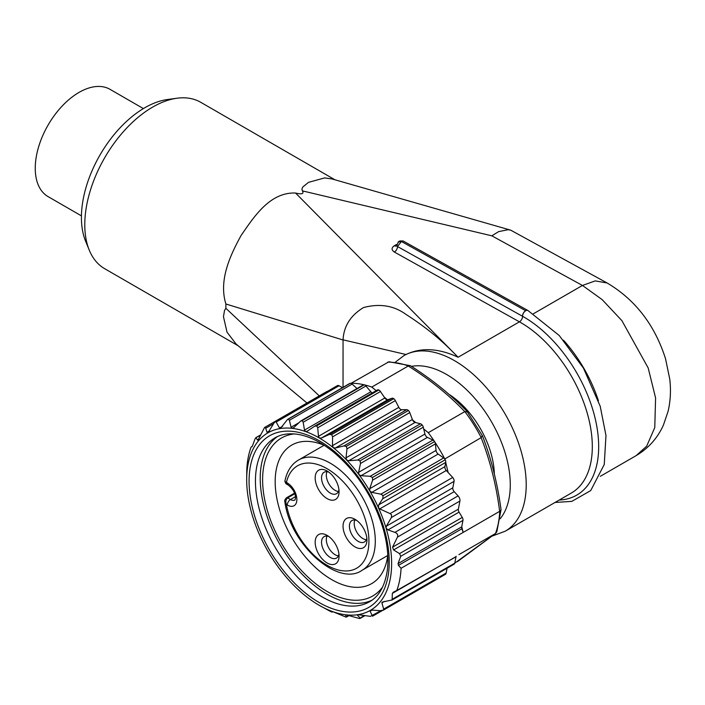 <?xml version="1.0" encoding="UTF-8"?>
<svg xmlns="http://www.w3.org/2000/svg" width="705" height="705" viewBox="0 0 705 705"><rect width="100%" height="100%" fill="white"/><g stroke="black" fill="none" stroke-linecap="round" stroke-linejoin="round"><path stroke-width="1.06" d="M89.253 250.125L85.587 241.154A89.561 51.712 -60 0 1 144.754 107.777A89.561 51.712 -60 0 1 167.349 99.537L176.955 98.233A96.065 55.466 120 0 0 152.712 107.063A96.065 55.466 120 0 0 84.811 226.869A96.065 55.466 120 0 0 89.253 250.125A96.065 55.466 120 0 0 104.684 268.702L238.211 345.794M494.337 474.033A67.574 39.013 -120 0 0 448.97 394.315M306.975 403.004L236.069 344.005L227.01 332.161L223.459 316.677L224.543 310.385L225.873 308.314L225.873 303.987C218.797 280.898 229.266 257.017 241.031 235.593C254.355 216.153 270.138 192.051 295.554 193.029L458.118 357.241L519.435 321.832L394.368 252.037C391.328 249.958 391.328 247.852 394.368 245.71L396.598 244.459M533.394 313.769L582.453 285.454L491.834 235.823L302.375 190.87L301.907 189.178L302.683 187.116L308.482 182.357L324.626 177.924L331.958 178.929L510.72 230.165L607.111 282.978C638.386 301.502 656.108 329.032 665.555 358.819L669.75 379.061C671.063 390.103 670.517 400.863 668.093 411.332L663.396 425.159C657.492 438.175 648.415 448.327 636.157 455.615L646.679 446.177L654.769 427.591L655.588 397.937L648.195 367.984L621.88 320.634L602.114 299.581L582.453 285.454L595.223 280.898L607.111 282.978M295.554 193.029C301.863 194.562 304.137 193.84 302.375 190.87M458.118 357.241C438.616 348.191 421.246 347.274 406.018 354.509A101.361 58.524 -120 0 0 403.859 355.655L395.426 362.079M492.222 536.064L505.212 531.217A101.361 58.524 60 0 0 520.757 449.993A101.361 58.524 60 0 0 454.54 360.678A101.361 58.524 60 0 0 406.018 354.509L343.053 339.836L343.044 387.336M225.873 308.314L319.294 395.893M343.044 339.977L225.873 303.987M453.465 352.588C439.77 338.603 423.925 325.877 405.948 314.386C393.839 305.565 379.704 303.291 363.542 307.547C350.614 315.382 343.784 326.142 343.053 339.836M491.834 235.823L498.655 231.61L508.217 229.698L510.72 230.165M334.928 179.775L200.749 102.304A96.065 55.466 120 0 0 176.955 98.233M505.212 531.217L571.314 493.059A101.361 58.524 -120 0 0 586.622 411.059A101.361 58.524 -120 0 0 519.435 321.832A4.503 2.644 -60.8 0 0 522.572 316.289L397.505 246.547L401.427 241.498L403.11 240.951L399.805 240.969L398.66 241.63M397.999 242.097L401.427 241.498L399.462 241.172M81.436 215.871L48.081 196.616A61.943 35.761 -60 0 1 35.25 168.257A61.943 35.761 -60 0 1 62.287 105.926A61.943 35.761 -60 0 1 110.024 89.332L143.379 108.588M364.097 615.465L359.594 618.549L359.947 617.862L357.611 615.421L357.92 614.681L357.611 615.421L358.889 614.681M380.885 610.733L370.442 616.346L357.92 614.681A102.489 59.167 -120 0 0 370.337 610.389L370.099 611.191L372.548 616.205L382.269 610.601M401.066 568.274L463.176 532.407L461.749 526.723L462.965 520.369A3.375 1.948 -120 0 0 462.26 517.417L459.07 512.112A3.375 1.948 60 0 1 458.365 509.16L459.916 501.035A4.503 2.6 -120 0 0 458.083 495.897L454.205 491.667A3.375 1.948 60 0 1 452.83 487.816L454.073 481.321A3.375 1.948 -120 0 0 452.689 477.461L448.124 472.491L445.719 462.374A3.375 1.948 -120 0 0 445.216 459.792L383.097 495.65L382.727 498.743L378.77 504.815L378.4 507.609L379.739 508.913L390.094 513.601L391.592 514.906L391.416 517.496L386.349 526.194L386.076 528.115L387.988 529.904L394.915 532.372C397.356 533.297 398.202 534.884 397.435 537.113L392.562 547.15L393.593 549.918L399.55 553.619L400.757 556.289L398.034 563.639L398.448 565.392L401.066 568.274A109.249 63.071 60 0 1 396.818 590.473L393.328 592.182L392.341 593.399L392.112 599.946L382.189 602.114L381.899 602.898L383.661 609.111L383.308 610.178L379.933 610.706L372.637 610.133L370.337 610.389L370.099 611.191L371.967 610.107M456.153 556.219A3.375 1.948 60 0 0 456.029 556.633L454.787 563.128A3.375 1.948 60 0 1 454.135 564.159L391.91 600.087M447.067 568.248L446.15 573.033A4.503 2.6 60 0 1 445.278 574.416L383.15 610.283M461.749 526.723L461.722 526.873A3.375 1.948 -120 0 0 461.925 528.75L463.176 532.407L499.66 511.345C496.285 485.163 490.107 460.594 481.136 437.646L444.732 459.017A3.375 1.948 -120 0 0 443.665 457.942L438.157 454.046A3.375 1.948 60 0 1 436.051 450.407L435.426 443.886A3.375 1.948 -120 0 0 434.58 441.603A3.375 1.948 -120 0 0 432.923 440.07L427.397 437.391A3.375 1.948 60 0 1 424.93 434.06L423.291 427.204A3.375 1.948 -120 0 0 422.163 424.983A3.375 1.948 -120 0 0 420.436 423.784L415.095 422.427A3.375 1.948 60 0 1 412.557 419.986A3.375 1.948 60 0 1 412.363 419.519L409.772 412.592A3.375 1.948 -120 0 0 408.406 410.504L346.287 446.371L343.925 445.93L335.351 448.036L333.289 447.684L332.469 445.648L332.593 436.836L331.658 434.553L393.778 398.686A109.249 63.071 60 0 0 393.734 398.66A3.375 1.948 60 0 0 391.998 398.246L329.217 434.492L321.454 438.008L319.409 438.061L318.457 436.325L317.717 427.768L316.695 425.855L314.474 426.296L307.177 431.248M445.657 462.691L444.899 466.639A3.375 1.948 -120 0 0 446.283 470.491L448.124 472.491M445.216 459.792A3.375 1.948 -120 0 0 444.732 459.017M383.097 495.65L380.911 494.179L371.782 492.363L369.861 491.085L369.702 488.715L372.645 480.131L372.469 477.47L434.58 441.603M372.469 477.47L370.16 476.298L361.022 475.716L358.995 474.703L358.581 472.368L360.511 463.449L360.043 460.841L422.163 424.983M360.043 460.841L357.682 460.021L348.728 460.753L346.649 460.057L346.014 457.827L346.992 448.838L346.287 446.371M329.217 434.492L331.614 434.518A109.249 63.071 60 0 1 331.658 434.553M314.994 425.996L377.254 390.05A3.375 1.948 60 0 1 377.387 389.962A3.375 1.948 60 0 1 378.814 389.997A3.375 1.948 60 0 1 380.471 391.531L384.833 398.008A3.375 1.948 60 0 0 387.503 399.77A3.375 1.948 -120 0 0 387.803 399.709L391.998 398.246M408.406 410.504A3.375 1.948 -120 0 0 406.679 409.693L401.727 409.711A3.375 1.948 60 0 1 398.818 407.34L395.373 400.59A3.375 1.948 -120 0 0 393.778 398.686M378.814 389.997L316.695 425.855M377.387 389.962L314.474 426.296M307.433 431.09L305.512 431.539L304.498 430.094L303.176 422.242L302.093 420.673L300.788 420.982L293.862 427.512L292.126 428.349L291.094 427.248L289.385 420.312L288.274 419.123L350.394 383.264A3.375 1.948 60 0 1 351.002 383.37A3.375 1.948 60 0 1 352.139 384.075L357.021 388.517M372.328 392.888A3.375 1.948 60 0 1 370.865 391.777L365.93 386.005A3.375 1.948 -120 0 0 364.212 384.807L302.093 420.673M300.832 420.955L363.234 384.93A3.375 1.948 60 0 1 364.212 384.807M370.328 610.389L370.337 610.389A102.489 59.167 -120 0 0 386.076 528.115A102.489 59.167 -120 0 0 378.4 507.609A102.489 59.167 -120 0 0 369.861 491.085A102.489 59.167 -120 0 0 358.995 474.703A102.489 59.167 -120 0 0 346.649 460.057A102.489 59.167 -120 0 0 333.289 447.684A102.489 59.167 -120 0 0 319.409 438.061A102.489 59.167 -120 0 0 305.512 431.539A102.489 59.167 -120 0 0 292.126 428.349A102.489 59.167 -120 0 0 280.396 428.517A102.489 59.167 -120 0 0 267.97 432.808A102.489 59.167 -120 0 0 246.688 479.761L246.803 469.407A109.249 63.071 60 0 1 251.05 447.208L252.381 446.098L255.104 438.739L256.1 437.849L257.422 440.026L258.594 439.03L264.551 427.503L265.415 427.433L267.019 432.28L267.979 432.808L274.113 422.824L275.77 421.343L279.524 428.032L280.396 428.517L287.596 419.343L349.821 383.423A3.375 1.948 60 0 1 350.394 383.264M280.396 428.517L280.863 428.34M275.294 421.484L337.422 385.617A3.375 1.948 60 0 1 339.052 385.75L342.498 387.653M260.506 434.967L255.739 437.717L260.277 435.443M258.374 439.479L257.836 440.131M264.692 427.415L326.82 391.539A4.503 2.6 60 0 1 327.517 391.337M246.688 479.761A102.489 59.167 -120 0 0 252.231 515.082A102.489 59.167 -120 0 0 259.907 535.588A102.489 59.167 -120 0 0 268.446 552.112A102.489 59.167 -120 0 0 279.312 568.494A102.489 59.167 -120 0 0 291.658 583.141A102.489 59.167 -120 0 0 305.018 595.505A102.489 59.167 -120 0 0 318.898 605.137L331.165 611.825L332.795 611.658L345.776 617.007L346.481 616.893L345.538 615.051L346.181 614.848L359.594 618.549M332.02 611.447L332.795 611.658A102.489 59.167 -120 0 0 346.181 614.848A102.489 59.167 -120 0 0 357.92 614.681M345.776 617.007L348.834 615.535M318.898 605.137A102.489 59.167 -120 0 0 319.154 605.278A102.489 59.167 -120 0 0 332.795 611.658M456.003 556.783L396.818 590.473M423.714 428.993L428.287 432.685A109.249 63.071 60 0 1 444.652 458.708M415.809 422.612L412.557 419.986M387.503 399.77L384.251 397.144M481.136 437.646L481.224 437.594A109.249 63.071 -120 0 0 464.859 411.579L464.771 411.623C448.732 394.8 429.891 379.598 408.257 366.01L371.773 387.071A109.249 63.071 -120 0 0 351.161 383.256L351.002 383.37M371.773 387.071L376.206 390.649M251.05 447.208L252.205 446.538M277.435 436.598A94.602 54.62 -120 0 0 263.626 504.674A94.602 54.62 -120 0 0 314.069 585.229A94.602 54.62 -120 0 0 371.905 600.237M382.656 586.948A91.227 52.672 60 0 1 314.536 582.788A91.227 52.672 60 0 1 263.529 492.786A91.227 52.672 60 0 1 294.311 433.927M324.362 445.366A79.965 46.169 -120 0 0 291.738 445.093A79.965 46.169 -120 0 0 277.611 502.057A79.965 46.169 -120 0 0 320.687 572.011A79.965 46.169 -120 0 0 371.694 583.599A79.965 46.169 -120 0 0 387.776 555.205M454.778 563.163L495.412 533.544L458.929 554.615M495.412 533.544L496.796 531.905L501.043 509.671C497.51 483.612 491.332 459.052 482.528 435.99L467.045 411.376C450.786 394.624 431.918 379.405 410.442 365.71L388.957 361.762L351.161 383.256M495.5 533.491A109.249 63.071 -120 0 0 499.748 511.301L499.66 511.345M428.287 432.685L464.771 411.623M408.257 366.01L410.178 365.578M457.862 561.321L457.422 561.638M499.748 511.301L501.043 509.847M481.224 437.594L482.22 435.752M464.859 411.579L467.221 411.896M354.853 519.973A12.39 7.156 -120 0 0 354.192 523.436A12.39 7.156 -120 0 0 366.283 539.774M326.979 536.064A12.39 7.156 -120 0 0 326.318 539.528A12.39 7.156 -120 0 0 338.409 555.866M326.979 471.698A12.39 7.156 -120 0 0 326.318 475.161A12.39 7.156 -120 0 0 338.409 491.5M356.704 520.431A12.39 7.156 -120 0 0 351.98 520.528A12.39 7.156 -120 0 0 349.416 526.194A12.39 7.156 -120 0 0 354.826 538.664A12.39 7.156 -120 0 0 364.37 541.986A12.39 7.156 -120 0 0 366.812 537.933M328.838 536.523A12.39 7.156 -120 0 0 324.106 536.62A12.39 7.156 -120 0 0 321.542 542.286A12.39 7.156 -120 0 0 326.953 554.756A12.39 7.156 -120 0 0 336.496 558.078A12.39 7.156 -120 0 0 338.938 554.024M328.838 472.156A12.39 7.156 -120 0 0 324.106 472.244A12.39 7.156 -120 0 0 321.542 477.92A12.39 7.156 -120 0 0 326.953 490.389A12.39 7.156 -120 0 0 336.496 493.703A12.39 7.156 -120 0 0 338.938 489.658M343.044 526.194A16.894 9.755 60 0 1 354.994 519.303A16.894 9.755 60 0 1 366.935 539.986A16.894 9.755 60 0 1 354.994 546.886A16.894 9.755 60 0 1 343.044 526.194M315.17 542.286A16.894 9.755 60 0 1 327.12 535.395A16.894 9.755 60 0 1 339.061 556.086A16.894 9.755 60 0 1 327.12 562.978A16.894 9.755 60 0 1 315.17 542.286M315.17 477.92A16.894 9.755 60 0 1 327.12 471.019A16.894 9.755 60 0 1 339.061 491.711A16.894 9.755 60 0 1 327.12 498.611A16.894 9.755 60 0 1 315.17 477.92M294.584 493.112L286.512 497.774C284.829 499.607 284.291 500.955 284.882 501.828L286.415 504.533A59.123 34.14 -120 0 0 350.738 570.468A59.123 34.14 -120 0 0 350.738 490.803A59.123 34.14 -120 0 0 286.415 482.467L285.948 483.718L288.23 485.04C293.007 488.962 295.439 493.306 295.527 498.074L294.99 499.977A9.006 5.199 -120 0 1 290.486 499.528L295.474 496.646M286.415 504.533C285.358 501.74 285.763 499.519 287.64 497.889L290.486 499.528A4.503 2.6 -60 0 0 287.296 505.044L286.415 504.533M288.23 485.04A4.503 2.6 120 0 1 287.296 482.978L284.855 481.295L285.957 483.727M500.118 518.809A90.099 52.02 -120 0 0 502.506 445.119A90.099 52.02 -120 0 0 446.573 374.47A90.099 52.02 -120 0 0 411.482 366.371M563.462 340.18A101.361 58.524 60 0 1 598.43 400.731M522.511 316.254A4.503 2.644 -60.9 0 1 525.639 310.702L401.427 241.498L525.639 310.702A4.503 2.644 -60.9 0 1 527.895 310.482A4.503 2.644 -60.9 0 1 527.922 310.5M395.963 244.794A4.503 2.6 -120 0 0 396.518 245.04M396.325 246.019A4.503 2.6 60 0 1 394.368 245.71M396.562 245.181L397.505 246.547A4.503 2.644 -60.8 0 1 394.368 252.037M555.029 502.462L571.834 501.37L590.702 490.601L604.255 464.498L605.974 435.523L600.211 406.239L583.432 368.089L559.215 335.492L527.948 310.517A4.503 2.644 -60.8 0 0 525.701 310.738A4.503 2.644 -60.8 0 0 522.572 316.289A105.865 61.123 60 0 1 596.263 423.485A105.865 61.123 60 0 1 559.224 500.039M454.787 563.128L392.579 599.047M456.029 556.633L392.341 593.399M384.445 601.427L381.899 602.898M446.15 573.033L383.661 609.111M461.722 526.873L398.034 563.639M461.925 528.75L398.448 565.392M462.965 520.369L400.757 556.289M462.26 517.417L399.55 553.619M459.07 512.112L393.593 549.918M458.365 509.16L392.562 547.15M459.916 501.035L397.435 537.113M458.083 495.897L394.915 532.372M454.205 491.667L387.988 529.904M452.83 487.816L386.349 526.194M454.073 481.321L391.416 517.496M452.689 477.461L390.094 513.601M446.283 470.491L379.739 508.913M444.899 466.639L378.77 504.815M445.719 462.374L382.727 498.743M380.911 494.179L443.665 457.942M371.782 492.363L438.157 454.046M369.702 488.715L436.051 450.407M372.645 480.131L435.426 443.886M370.16 476.298L432.923 440.07M361.022 475.716L427.397 437.391M358.581 472.368L424.93 434.06M360.511 463.449L423.291 427.204M357.682 460.021L420.436 423.784M348.728 460.753L415.095 422.427M331.614 434.518L393.734 398.66M387.803 399.709L321.454 438.008M346.014 457.827L412.363 419.519M346.992 448.838L409.772 412.592M406.679 409.693L343.925 445.93M401.727 409.711L335.351 448.036M398.818 407.34L332.469 445.648M395.373 400.59L332.593 436.836M384.833 398.008L318.457 436.325M380.471 391.531L317.717 427.768M370.865 391.777L304.498 430.094M365.93 386.005L303.176 422.242M298.682 422.859L291.094 427.248M352.139 384.075L289.385 420.312M282.661 426.225L279.524 428.032M339.052 385.75L276.457 421.89M273.584 423.714L265.829 428.191M269.398 430.905L267.019 432.28M332.866 611.684L332.064 612.143L332.883 611.693M332.822 450.125A99.105 57.22 60 0 1 371.843 605.375A99.105 57.22 60 0 1 252.795 509.301A99.105 57.22 60 0 1 332.822 450.125M275.038 437.831A94.602 54.62 -120 0 0 258.321 505.221A94.602 54.62 -120 0 0 309.292 587.988A94.602 54.62 -120 0 0 369.64 601.691C379.008 596.439 384.886 586.04 387.274 570.486C388.852 558.263 387.53 544.551 383.317 529.34C373.712 497.712 357.003 471.857 333.183 451.79C320.193 441.506 307.926 435.628 296.364 434.148C288.01 433.161 280.898 434.386 275.038 437.831M408.336 365.957A109.249 63.071 -120 0 0 387.732 362.141M287.296 482.978A13.518 7.799 60 0 1 296.858 499.528A13.518 7.799 60 0 1 287.296 505.044M294.813 493.747L287.64 497.889A2.256 1.304 60 0 0 286.512 497.774M324.115 445.26L298.488 460.057A63.635 36.739 60 0 1 362.123 496.796A63.635 36.739 60 0 1 362.114 570.266C338.409 587.309 290.293 544.921 284.882 501.828M600.343 476.298L636.166 455.615M398.651 241.639L396.571 245.904M527.948 310.517L403.11 240.96M360.052 618.461L365.005 615.597M346.463 617.051L349.001 615.588M457.651 561.488L495.782 533.297M298.488 460.057C291.412 464.198 286.864 471.292 284.855 481.33M387.741 555.478L362.114 570.266"/></g></svg>
